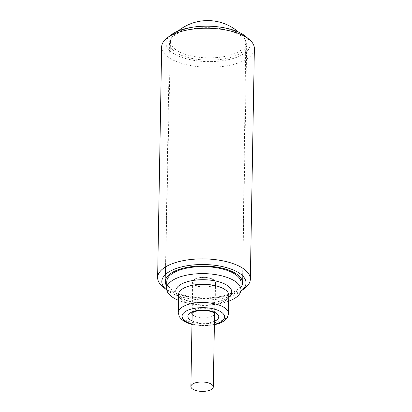 <?xml version="1.0" encoding="UTF-8"?>
<svg xmlns="http://www.w3.org/2000/svg" width="412" height="412" viewBox="0 0 412 412"><rect width="100%" height="100%" fill="white"/><g stroke="black" fill="none" stroke-linecap="round" stroke-linejoin="round"><path stroke-width="0.31" stroke-dasharray="2.06 1.54" d="M161.653 46.942A46.365 19.493 -179 0 0 195.164 66.301A46.365 19.493 -179 0 0 247.432 58.581A46.365 19.493 -179 0 0 254.369 48.559M245.537 36.344A42.117 17.706 1 0 1 243.883 53.73A42.117 17.706 1 0 1 187.094 58.947A42.117 17.706 1 0 1 170.908 35.041M187.748 57.417A38.635 16.243 -179 0 0 240.927 52.921A38.635 16.243 -179 0 0 246.711 44.568A38.635 16.243 -179 0 0 208.364 27.656A38.635 16.243 -179 0 0 169.45 43.219A38.635 16.243 -179 0 0 187.748 57.417M166.706 286.062A38.635 16.243 -179 0 0 198.476 298.247A38.635 16.243 -179 0 0 236.766 291.263A38.635 16.243 -179 0 0 240.979 287.36M244.908 288.132A46.365 19.493 1 0 1 243.404 289.214A46.365 19.493 1 0 1 202.138 297.84A46.365 19.493 1 0 1 162.75 286.701M166.798 290.063A42.117 17.706 -179 0 0 202.601 299.921A42.117 17.706 -179 0 0 239.722 292.077A42.117 17.706 -179 0 0 240.747 291.356M194.392 279.624A11.206 4.712 1 0 1 207.025 277.755A11.206 4.712 1 0 1 215.121 282.436A11.206 4.712 1 0 1 203.837 286.948A11.206 4.712 1 0 1 192.718 282.045A11.206 4.712 1 0 1 194.392 279.624M197.822 286.294A11.593 4.872 -179 0 0 209.523 286.587A11.593 4.872 -179 0 0 215.507 282.441A11.593 4.872 -179 0 0 204.007 277.369A11.593 4.872 -179 0 0 192.332 282.035A11.593 4.872 -179 0 0 197.822 286.294M228.706 301.193A37.142 15.615 1 0 1 178.489 300.317M241.056 282.889A37.142 15.615 1 0 1 235.499 290.913A37.142 15.615 1 0 1 193.625 297.098A37.142 15.615 1 0 1 166.783 281.592M206.824 26.177A37.672 15.836 -179 0 0 172.906 35.89A37.672 15.836 -179 0 0 170.45 41.344A37.672 15.836 -179 0 0 197.642 57.093A37.672 15.836 -179 0 0 240.139 50.825A37.672 15.836 -179 0 0 245.779 42.657A37.672 15.836 -179 0 0 243.513 37.121A37.672 15.836 -179 0 0 209.955 26.229M214.564 314.526A11.593 4.872 1 0 1 197.281 317.142A11.593 4.872 1 0 1 192.157 314.135M191.807 313.156A11.593 4.872 1 0 1 191.791 312.883A11.593 4.872 1 0 1 203.466 308.212A11.593 4.872 1 0 1 214.971 313.285A11.593 4.872 1 0 1 214.946 313.558M192.038 320.866A15.455 6.499 -179 0 0 195.185 321.999A15.455 6.499 -179 0 0 214.446 321.257M214.389 324.373A21.249 8.935 1 0 1 191.987 323.981M178.272 312.646A25.111 10.558 -179 0 0 196.421 323.132A25.111 10.558 -179 0 0 224.731 318.95A25.111 10.558 -179 0 0 228.49 313.522M225.05 300.729A25.111 10.558 1 0 1 196.74 304.911A25.111 10.558 1 0 1 178.592 294.426C178.427 294.719 178.829 295.425 179.792 296.542L183.561 299.086C186.888 300.739 191.163 301.929 196.385 302.655C207.633 304.313 221.136 302.068 226.193 298.412C229.932 295.404 228.48 295.378 228.809 295.301A25.111 10.558 1 0 1 225.05 300.729M178.556 296.223A27.98 11.763 -179 0 0 202.287 303.206A27.98 11.763 -179 0 0 227.542 298.01A27.98 11.763 -179 0 0 228.778 297.098M169.45 43.219L165.289 281.566M246.711 44.568L242.55 282.915M192.718 282.045L192.177 312.832M215.121 282.436L214.585 313.223M215.043 313.687L215.507 282.441M191.791 312.883L192.332 282.035M191.977 324.455L203.327 325.882L214.384 324.847M170.45 41.344L165.289 281.535M245.779 42.657L242.55 282.884M243.513 37.126A47.138 47.138 0 0 0 238.522 32.1M178.066 31.044A47.138 47.138 0 0 0 172.906 35.89"/><path stroke-width="0.62" d="M250.347 279.192L254.369 48.559A46.365 19.493 -179 0 0 249.25 39.439A46.365 19.493 -179 0 0 208.354 28.258A46.365 19.493 -179 0 0 167.092 38.002A46.365 19.493 -179 0 0 161.653 46.942L157.631 277.575A46.365 19.493 1 0 1 204.326 258.89A46.365 19.493 1 0 1 250.347 279.192A46.365 19.493 1 0 1 244.908 288.132L241.092 291.093A42.117 17.706 -179 0 0 204.228 264.535A42.117 17.706 -179 0 0 166.463 289.791A42.117 17.706 -179 0 0 166.798 290.063M167.092 38.002L170.908 35.041A42.117 17.706 1 0 1 208.39 26.193A42.117 17.706 1 0 1 245.537 36.344L249.25 39.439M240.979 287.36A38.635 16.243 -179 0 0 242.55 282.915A38.635 16.243 -179 0 0 242.55 282.884A38.635 16.243 -179 0 0 204.203 265.998A38.635 16.243 -179 0 0 165.289 281.535A38.635 16.243 -179 0 0 165.289 281.566A38.635 16.243 -179 0 0 166.706 286.062M166.463 289.791L162.75 286.701A46.365 19.493 1 0 1 157.631 277.575M240.747 291.356A42.117 17.706 -179 0 0 241.092 291.093M192.569 384.072A11.206 4.712 -179 0 0 190.895 386.492A11.206 4.712 -179 0 0 202.014 391.4A11.206 4.712 -179 0 0 213.298 386.883A11.206 4.712 -179 0 0 205.202 382.207A11.206 4.712 -179 0 0 192.569 384.072M178.489 300.317A37.142 15.615 1 0 1 166.659 288.601A37.142 15.615 1 0 1 204.069 273.635A37.142 15.615 1 0 1 240.938 289.899A37.142 15.615 1 0 1 235.376 297.922A37.142 15.615 1 0 1 228.706 301.193M166.659 288.601L166.783 281.592A37.142 15.615 1 0 1 204.192 266.626A37.142 15.615 1 0 1 241.056 282.889L240.938 289.899M209.955 26.229A37.672 15.836 -179 0 0 206.824 26.177M192.157 314.135A11.593 4.872 1 0 1 191.807 313.156M214.946 313.558A11.593 4.872 1 0 1 214.564 314.526M214.446 321.257A15.455 6.499 -179 0 0 214.235 312.147A15.455 6.499 -179 0 0 192.569 311.766A15.455 6.499 -179 0 0 192.038 320.866M191.987 323.981A21.249 8.935 1 0 1 185.318 311.585A21.249 8.935 1 0 1 214.554 309.165A21.249 8.935 1 0 1 221.388 321.551A21.249 8.935 1 0 1 214.389 324.373M214.384 324.847L219.539 323.322L223.587 321.262C225.735 319.341 227.532 319.233 228.49 313.522A25.111 10.558 -179 0 0 203.564 302.526A25.111 10.558 -179 0 0 178.272 312.646L179.318 316.704L181.682 319.583L186.832 322.735L191.977 324.455M178.272 312.646L178.592 294.426A25.111 10.558 1 0 1 203.883 284.306A25.111 10.558 1 0 1 228.809 295.301L228.49 313.522M228.778 297.098A27.98 11.763 -179 0 0 203.966 279.717A27.98 11.763 -179 0 0 178.556 296.223M192.177 312.832L190.895 386.492M214.585 313.223L213.298 386.883M191.791 312.883L191.704 313.28L194.037 311.858C196.514 310.895 199.676 310.427 203.528 310.452C207.287 310.576 210.357 311.153 212.741 312.178L215.043 313.687M238.522 32.1A47.138 47.138 0 0 0 178.066 31.044"/></g></svg>
